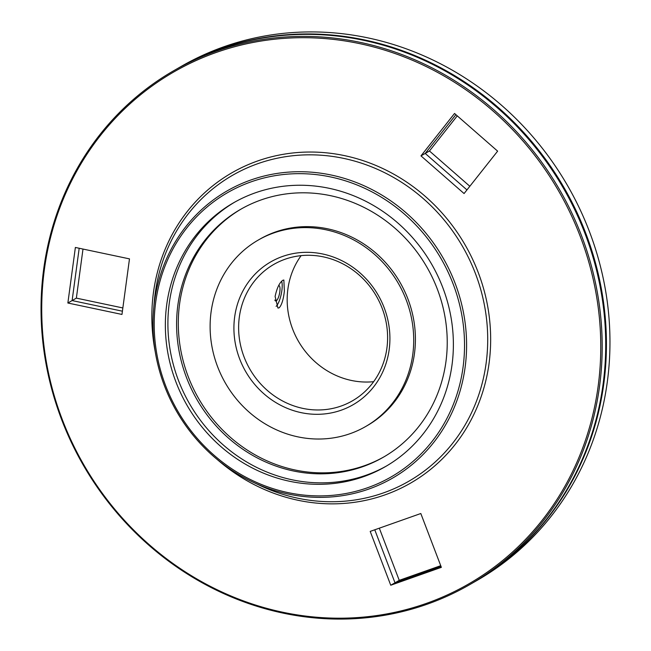 <?xml version="1.0" encoding="UTF-8"?>
<svg xmlns="http://www.w3.org/2000/svg" width="651" height="651" viewBox="0 0 651 651"><rect width="100%" height="100%" fill="white"/><g stroke="black" fill="none" stroke-linecap="round" stroke-linejoin="round"><path stroke-width="0.98" d="M154.45 301.747A165.728 153.75 -119.9 0 0 153.603 309.371A165.728 153.75 -119.9 0 0 253.068 482.22A165.728 153.75 -119.9 0 0 465.107 367.343A165.728 153.75 -119.9 0 0 331.343 175.054A165.728 153.75 -119.9 0 0 154.45 301.747M155.679 302.333A163.987 152.131 -119.9 0 0 288.027 492.604A163.987 152.131 -119.9 0 0 463.056 367.237A163.987 152.131 -119.9 0 0 330.708 176.966A163.987 152.131 -119.9 0 0 155.679 302.333M441.362 567.346L390.746 585.233L370.199 531.403L420.815 513.517L441.362 567.346M497.633 151.146L464.073 193.55L420.977 155.874L454.536 113.469L497.633 151.146M121.973 314.441L67.867 303.016L75.378 247.453L129.484 258.878L121.973 314.441M44.382 269.481A295.416 274.063 -119.9 0 0 282.819 612.249A295.416 274.063 -119.9 0 0 598.123 386.401A295.416 274.063 -119.9 0 0 359.694 43.641A295.416 274.063 -119.9 0 0 44.382 269.481M43.698 269.05A296.53 275.096 -119.9 0 0 168.609 561.138A296.53 275.096 -119.9 0 0 469.509 584.753A296.53 275.096 -119.9 0 0 599.53 386.417A296.53 275.096 -119.9 0 0 474.62 94.33A296.53 275.096 -119.9 0 0 173.719 70.715A296.53 275.096 -119.9 0 0 43.698 269.05M469.509 584.753L473.033 582.726A296.53 275.096 -119.9 0 0 603.054 384.391A296.53 275.096 -119.9 0 0 478.151 92.304A296.53 275.096 -119.9 0 0 177.243 68.689L173.719 70.715M379.321 528.181L399.242 580.342L394.994 582.791L374.764 529.792L394.994 582.791L441.044 566.516L394.994 582.791L390.746 585.233M457.262 115.862L429.465 150.991L425.217 153.433L455.895 114.666L425.217 153.433L466.954 189.913L425.217 153.433L420.977 155.874M82.994 249.064L76.362 298.125L72.115 300.567L79.186 248.259L72.115 300.567L122.412 311.194L72.115 300.567L67.867 303.016M386.548 465.961A152.204 141.202 60.1 0 1 232.749 452.648A152.204 141.202 60.1 0 1 169.268 303.195A152.204 141.202 60.1 0 1 234.734 202.136M452.014 364.902A152.204 141.202 -119.9 0 0 387.898 214.985A152.204 141.202 -119.9 0 0 233.457 202.86A152.204 141.202 -119.9 0 0 166.721 304.66A152.204 141.202 -119.9 0 0 230.828 454.585A152.204 141.202 -119.9 0 0 385.278 466.702A152.204 141.202 -119.9 0 0 452.014 364.902M279.108 307.842L277.936 308.053L275.104 296.465C276.919 288.019 279.499 282.624 282.835 280.272L283.852 280.028L284.373 291.127C283.372 299.745 281.623 305.319 279.108 307.842M386.897 348.204A78.722 73.034 -119.9 0 0 353.737 270.661A78.722 73.034 -119.9 0 0 273.851 264.396A78.722 73.034 -119.9 0 0 239.332 317.045A78.722 73.034 -119.9 0 0 272.492 394.596A78.722 73.034 -119.9 0 0 352.378 400.861A78.722 73.034 -119.9 0 0 386.897 348.204M301.128 255.64A78.722 73.034 -119.9 0 0 287.88 289.117A78.722 73.034 -119.9 0 0 373.65 381.681M389.176 349.628A82.433 76.476 -119.9 0 0 322.644 253.98A82.433 76.476 -119.9 0 0 234.653 317.004A82.433 76.476 -119.9 0 0 301.185 412.653A82.433 76.476 -119.9 0 0 389.176 349.628M211.079 312.024A107.594 99.815 -119.9 0 0 256.396 418.007A107.594 99.815 -119.9 0 0 365.577 426.568A107.594 99.815 -119.9 0 0 412.75 354.608A107.594 99.815 -119.9 0 0 367.433 248.633A107.594 99.815 -119.9 0 0 258.252 240.064A107.594 99.815 -119.9 0 0 211.079 312.024M365.577 426.568L367.27 425.591A107.594 99.815 -119.9 0 0 414.451 353.631A107.594 99.815 -119.9 0 0 369.125 247.657A107.594 99.815 -119.9 0 0 259.952 239.088L258.252 240.064M241.44 208.873A143.017 132.674 -119.9 0 0 179.578 304.041A143.017 132.674 -119.9 0 0 239.397 444.6A143.017 132.674 -119.9 0 0 384.09 456.782M445.951 361.622A143.017 132.674 -119.9 0 0 385.709 220.746A143.017 132.674 -119.9 0 0 240.585 209.362A143.017 132.674 -119.9 0 0 177.878 305.018A143.017 132.674 -119.9 0 0 238.12 445.886A143.017 132.674 -119.9 0 0 383.244 457.279A143.017 132.674 -119.9 0 0 445.951 361.622M281.655 281.24A14.135 4.061 -78.1 0 1 281.85 290.647A14.135 4.061 -78.1 0 1 276.122 306.361M278.652 285.569A7.869 2.262 -78.1 0 1 279.824 291.811A7.869 2.262 -78.1 0 1 277.432 299.517A7.869 2.262 -78.1 0 1 274.86 300.038M429.465 150.991L469.835 186.276M399.242 580.342L440.727 565.686M76.362 298.125L122.852 307.947M177.609 68.485A296.53 275.096 60.1 0 1 177.967 68.274L181.491 66.247A296.53 275.096 60.1 0 1 482.391 89.862A296.53 275.096 60.1 0 1 607.302 381.95A296.53 275.096 60.1 0 1 477.281 580.285L473.757 582.311A296.53 275.096 60.1 0 1 473.391 582.515M177.967 68.274A296.53 275.096 60.1 0 1 478.867 91.889A296.53 275.096 60.1 0 1 603.77 383.976A296.53 275.096 60.1 0 1 473.757 582.311M253.068 482.22L260.254 485.597A176.543 163.783 -119.9 0 0 297.694 498.186A176.543 163.783 -119.9 0 0 486.126 363.217A176.543 163.783 -119.9 0 0 343.638 158.38A176.543 163.783 -119.9 0 0 155.207 293.341A176.543 163.783 -119.9 0 0 154.295 301.462L153.603 309.371M217.182 459.451A179.041 166.103 -119.9 0 0 297.955 500.253A179.041 166.103 -119.9 0 0 489.056 363.372A179.041 166.103 -119.9 0 0 344.55 155.638A179.041 166.103 -119.9 0 0 153.449 292.511A179.041 166.103 -119.9 0 0 155.255 351.841"/></g></svg>
